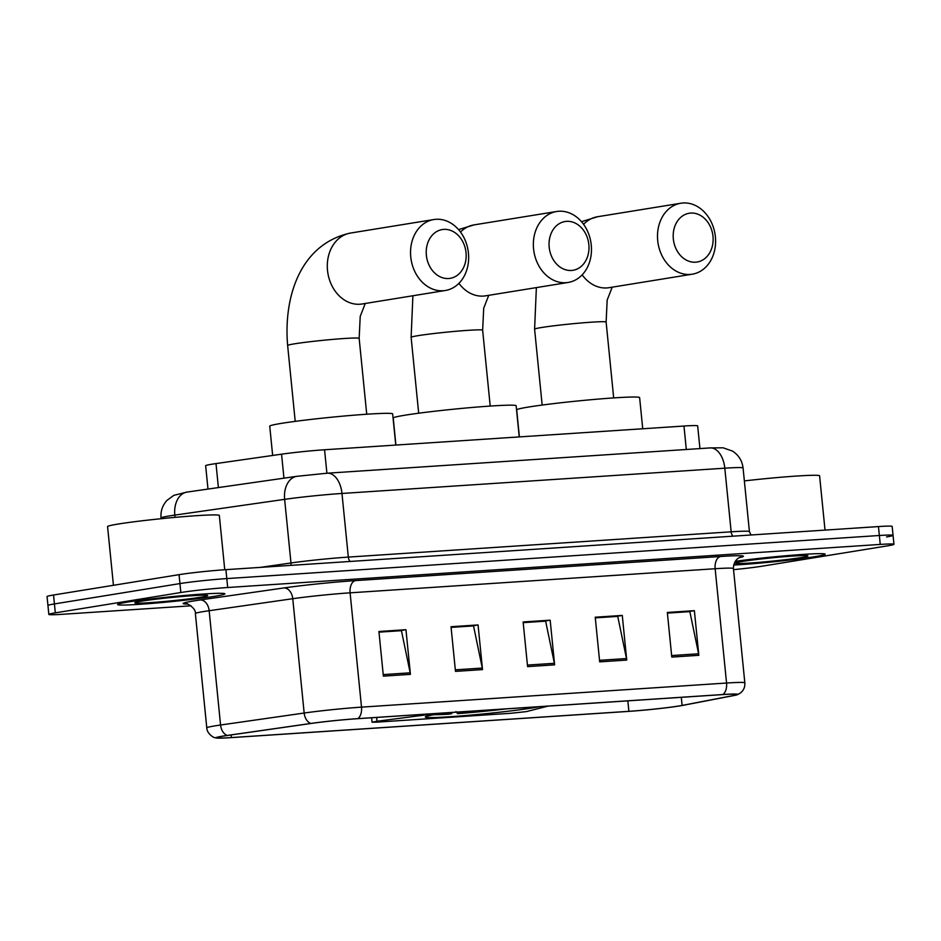 <?xml version="1.0" encoding="UTF-8"?>
<svg xmlns="http://www.w3.org/2000/svg" width="941" height="941" viewBox="0 0 941 941"><rect width="100%" height="100%" fill="white"/><g stroke="black" fill="none" stroke-linecap="round" stroke-linejoin="round"><path stroke-width="1.41" d="M437.106 713.443L377.023 721.265L372.06 722.194L376.623 722.147L510.528 713.302L526.148 711.643L548.085 706.115M446.105 712.855A59.518 2.705 174.3 0 0 436.765 714.243A59.518 2.705 174.3 0 0 425.308 716.995A59.518 2.705 174.3 0 0 466.242 715.489A59.518 2.705 174.3 0 0 532.312 707.938A59.518 2.705 174.3 0 0 539.087 706.715M207.985 489.073L205.656 465.736A33.688 1.529 -5.7 0 1 215.995 463.584L281.559 454.185A33.688 1.529 -5.7 0 1 324.563 449.763L683.966 426.038A33.688 1.529 -5.7 0 1 697.669 425.908L699.939 448.586M886.575 536.923A33.688 1.529 174.3 0 0 893.056 535.37L892.162 526.431A33.688 1.529 174.3 0 0 878.459 526.572L225.911 569.658A33.688 1.529 174.3 0 0 179.061 574.657L53.531 595.006A33.688 1.529 174.3 0 0 47.05 596.559L47.944 605.486A33.688 1.529 174.3 0 1 54.425 603.934A33.688 1.529 174.3 0 0 47.944 605.486L48.838 614.426A33.688 1.529 174.3 0 0 62.541 614.285L190.999 605.804M893.056 535.37A33.688 1.529 174.3 0 0 879.353 535.5L226.805 578.586A33.688 1.529 174.3 0 0 179.943 583.585L54.425 603.934L179.943 583.585A33.688 1.529 174.3 0 1 226.805 578.586L879.353 535.5A33.688 1.529 174.3 0 1 893.056 535.37L893.95 544.298A33.688 1.529 174.3 0 0 880.247 544.427L227.698 587.513A33.688 1.529 174.3 0 0 180.837 592.512L55.319 612.862A33.688 1.529 174.3 0 0 48.838 614.426M814.788 556.684A53.908 2.447 174.3 0 0 825.163 554.19A53.908 2.447 174.3 0 0 792.957 555.155A53.908 2.447 174.3 0 0 735.192 561.354A53.908 2.447 174.3 0 1 792.957 555.155A53.908 2.447 174.3 0 1 825.163 554.19A53.908 2.447 174.3 0 1 814.788 556.684A53.908 2.447 174.3 0 1 733.627 565.059A53.908 2.447 174.3 0 0 814.788 556.684M214.524 596.323A53.908 2.447 174.3 0 0 224.899 593.818A53.908 2.447 174.3 0 0 187.824 595.194A53.908 2.447 174.3 0 0 127.988 602.028A53.908 2.447 174.3 0 0 117.613 604.534A53.908 2.447 174.3 0 0 154.689 603.169A53.908 2.447 174.3 0 0 214.524 596.323A53.908 2.447 174.3 0 0 224.899 593.818A53.908 2.447 174.3 0 0 187.824 595.194A53.908 2.447 174.3 0 0 127.988 602.028A53.908 2.447 174.3 0 0 117.613 604.534A53.908 2.447 174.3 0 0 154.689 603.169A53.908 2.447 174.3 0 0 214.524 596.323M678.873 705.985A35.934 1.635 -5.7 0 1 628.894 711.325L231.415 737.568A35.934 1.635 -5.7 0 1 216.795 737.709A35.934 1.635 -5.7 0 1 227.816 735.415L311.412 723.417A35.934 1.635 -5.7 0 1 357.286 718.712L722.347 694.611A35.934 1.635 -5.7 0 1 736.968 694.47A35.934 1.635 -5.7 0 1 733.286 695.564L682.107 705.421A35.934 1.635 -5.7 0 1 678.873 705.985M679.59 705.938A36.84 1.67 174.3 0 0 682.907 705.362L734.086 695.505A36.84 1.67 174.3 0 0 737.438 694.681A36.84 1.67 174.3 0 0 722.876 694.529L357.815 718.63A36.84 1.67 174.3 0 0 310.801 723.453L227.204 735.45A36.84 1.67 174.3 0 0 216.371 738.015A36.84 1.67 174.3 0 0 230.886 737.65L628.365 711.408A36.84 1.67 174.3 0 0 679.59 705.938M733.533 569.658A33.688 1.529 174.3 0 0 761.939 566.211L887.469 545.862A33.688 1.529 174.3 0 0 893.95 544.298M383.375 676.144L378.917 631.493L405.959 629.705L410.417 674.356L383.375 676.144M599.688 661.864L595.23 617.214L622.272 615.426L626.73 660.076L599.688 661.864M671.792 657.1L667.334 612.45L694.376 610.662L698.834 655.312L671.792 657.1M455.479 671.38L451.021 626.73L478.063 624.942L482.521 669.592L455.479 671.38M527.583 666.628L523.125 621.966L550.167 620.178L554.625 664.84L527.583 666.628M378.964 631.999L400.69 630.717M595.277 617.708L617.002 616.437M667.381 612.956L689.106 611.674M451.068 627.235L472.794 625.953M523.172 622.472L544.898 621.201M550.167 620.178L544.886 621.036M523.196 622.636L545.639 621.154L554.39 663.299A8.987 5.34 86.2 0 1 554.625 664.84M478.063 624.942L472.77 625.8M451.092 627.388L473.535 625.906L482.286 668.063A8.987 5.34 86.2 0 1 482.521 669.592M694.376 610.662L689.094 611.521M667.404 613.109L689.847 611.626L698.598 653.783A8.987 5.34 86.2 0 1 698.834 655.312M622.272 615.426L616.99 616.284M595.3 617.872L617.743 616.39L626.494 658.535A8.987 5.34 86.2 0 1 626.73 660.076M405.959 629.705L400.666 630.564M378.988 632.152L401.431 630.67L410.182 672.815A8.987 5.34 86.2 0 1 410.417 674.356M800.909 557.601A36.617 1.659 174.3 0 0 807.907 555.837A36.617 1.659 174.3 0 0 781.995 556.907A36.617 1.659 174.3 0 0 742.143 561.483A36.617 1.659 174.3 0 0 735.133 563.106A36.617 1.659 174.3 0 0 759.493 562.318A36.617 1.659 174.3 0 0 800.909 557.601M825.022 530.101L819.599 475.828A56.154 2.552 174.3 0 0 744.366 480.922M566.564 221.347A24.701 19.843 80.8 0 0 549.191 247.212A24.701 19.843 80.8 0 0 571.469 270.467A24.701 19.843 80.8 0 0 588.843 244.589A24.701 19.843 80.8 0 0 566.564 221.347M565.976 282.7A35.934 28.853 -99.2 0 1 533.723 250.235A35.934 28.853 -99.2 0 1 556.66 211.502A35.934 28.853 -99.2 0 1 558.848 211.255A35.934 28.853 -99.2 0 1 591.101 243.707A35.934 28.853 -99.2 0 1 568.164 282.453A35.934 28.853 -99.2 0 1 565.976 282.7M519.244 436.918L516.139 405.771A61.765 2.799 174.3 0 0 473.664 407.335A61.765 2.799 174.3 0 0 405.1 415.181A61.765 2.799 174.3 0 0 393.22 418.039L395.914 445.058M434.236 714.666A53.461 2.423 174.3 0 0 448.539 714.219L451.598 713.725L452.174 712.455M437.953 714.054A48.285 2.188 174.3 0 0 451.598 713.725M455.997 711.608L457.549 713.631A53.461 2.423 174.3 0 0 506.434 708.867M457.549 713.631L460.608 713.137A48.285 2.188 174.3 0 0 501.6 709.185M461.184 711.855L460.608 713.137M690.706 213.078A24.701 19.843 80.8 0 0 673.333 238.955A24.701 19.843 80.8 0 0 695.611 262.198A24.701 19.843 80.8 0 0 712.984 236.332A24.701 19.843 80.8 0 0 690.706 213.078M690.118 274.431A35.934 28.853 -99.2 0 1 657.865 241.978A35.934 28.853 -99.2 0 1 680.802 203.244A35.934 28.853 -99.2 0 1 682.99 202.985A35.934 28.853 -99.2 0 1 715.231 235.45A35.934 28.853 -99.2 0 1 692.305 274.184A35.934 28.853 -99.2 0 1 690.118 274.431M642.727 428.767L639.621 397.62A61.765 2.799 174.3 0 0 597.135 399.184A61.765 2.799 174.3 0 0 528.583 407.03A61.765 2.799 174.3 0 0 516.691 409.888L519.397 436.906M443.752 229.392A24.701 19.843 80.8 0 0 426.367 255.258A24.701 19.843 80.8 0 0 448.645 278.512A24.701 19.843 80.8 0 0 466.03 252.635A24.701 19.843 80.8 0 0 443.752 229.392M443.152 290.745A35.934 28.853 -99.2 0 1 410.911 258.281A35.934 28.853 -99.2 0 1 433.836 219.547A35.934 28.853 -99.2 0 1 436.024 219.3A35.934 28.853 -99.2 0 1 468.277 251.753A35.934 28.853 -99.2 0 1 445.34 290.498A35.934 28.853 -99.2 0 1 443.152 290.745M395.773 445.069L392.656 413.922A61.765 2.799 174.3 0 0 350.181 415.499A61.765 2.799 174.3 0 0 281.63 423.332A61.765 2.799 174.3 0 0 269.738 426.202L272.655 455.456M224.746 569.728L219.335 515.456A56.154 2.552 174.3 0 0 180.719 516.88A56.154 2.552 174.3 0 0 118.39 524.008A56.154 2.552 174.3 0 0 107.58 526.607L113.438 585.29M200.633 597.241A36.617 1.659 174.3 0 0 207.643 595.465A36.617 1.659 174.3 0 0 181.719 596.535A36.617 1.659 174.3 0 0 141.868 601.111A36.617 1.659 174.3 0 0 134.857 602.734A36.617 1.659 174.3 0 0 159.217 601.946A36.617 1.659 174.3 0 0 200.633 597.241M686.307 449.492L683.966 426.038M326.903 473.217L324.563 449.763M283.959 478.169L281.559 454.185M218.394 487.579L215.995 463.584M377.023 721.265L376.635 717.442M260.292 567.388L290.981 562.977L284.629 499.353A22.466 15.444 -98.2 0 1 296.897 476.311L327.28 473.194L710.114 447.916L723.111 447.81L732.51 451.092C738.65 455.091 742.178 460.725 743.072 468.006A44.921 2.035 174.3 0 0 724.805 468.183L341.971 493.46A44.921 2.035 174.3 0 0 284.629 499.353L174.814 515.103A44.921 2.035 174.3 0 0 169.674 515.891A44.921 2.035 174.3 0 0 161.029 517.962L161.099 518.714M175.038 517.374L174.814 515.103A22.466 15.444 -98.2 0 1 187.083 492.072L296.897 476.311M878.459 526.572L880.247 544.427M53.531 595.006L55.319 612.862M179.061 574.657L180.837 592.512M225.911 569.658L227.698 587.513M710.114 447.916A22.466 13.35 86.2 0 1 724.805 468.183L731.157 531.818A44.921 2.035 -5.7 0 1 749.424 531.641L751.012 534.982M327.28 473.194A22.466 13.35 86.2 0 1 341.971 493.46L348.323 557.096L731.157 531.818A5.611 3.341 -93.8 0 0 733.027 536.17M290.851 565.365A5.611 3.858 81.8 0 0 290.981 562.977A44.921 2.035 -5.7 0 1 348.323 557.096A5.611 3.341 -93.8 0 0 350.205 561.448M628.894 711.325L627.847 700.857M187.412 604.063A56.154 2.552 -5.7 0 1 193.893 600.923A56.154 2.552 -5.7 0 1 200.315 599.946L283.911 587.949A56.154 2.552 -5.7 0 1 355.592 580.597L720.641 556.496A56.154 2.552 -5.7 0 1 739.355 557.66M227.204 735.45A11.233 7.728 -98.2 0 1 220.57 725.017L209.161 610.709A44.921 2.035 174.3 0 0 204.021 611.485A44.921 2.035 174.3 0 0 195.375 613.567C196.446 608.027 185.189 602.252 186.718 603.922M357.815 718.63A11.233 6.669 -93.8 0 0 361.509 707.138L726.558 683.037A11.233 6.669 86.2 0 1 722.876 694.529M310.801 723.453A11.233 7.728 -98.2 0 1 304.166 713.031A44.921 2.035 -5.7 0 1 361.509 707.138L350.099 592.83A44.921 2.035 174.3 0 0 292.757 598.711L209.161 610.709A11.233 7.728 81.8 0 0 200.315 599.946M720.641 556.496A11.233 6.669 86.2 0 0 715.148 568.729L726.558 683.037A44.921 2.035 -5.7 0 1 744.837 682.86L733.427 568.552A44.921 2.035 174.3 0 0 715.148 568.729L350.099 592.83A11.233 6.669 86.2 0 1 355.592 580.597M216.371 738.015L214.348 737.473C215.407 738.403 207.008 734.533 206.785 727.887A44.921 2.035 -5.7 0 1 220.57 725.017L304.166 713.031L292.757 598.711A11.233 7.728 81.8 0 0 283.911 587.949M231.415 737.568L231.157 734.945M682.107 705.421L681.296 697.328M733.286 695.564L733.133 694.117M527.43 665.075L554.39 663.299M599.535 660.323L626.494 658.535M671.639 655.559L698.598 653.783M455.326 669.839L482.286 668.063M383.222 674.603L410.182 672.815M458.914 283.335A35.934 28.853 80.8 0 0 483.392 296.086A35.934 28.853 80.8 0 0 485.58 295.839L568.164 282.453M418.686 413.217L411.123 337.337A35.934 1.635 -5.7 0 1 418.039 335.666A35.934 1.635 -5.7 0 1 468.018 330.338A35.934 1.635 -5.7 0 1 482.639 330.197L483.709 308.213L488.732 295.321M458.549 229.604L474.076 224.887A35.934 28.853 80.8 0 0 460.514 232.039M582.15 274.854A35.934 28.853 80.8 0 0 606.874 287.934A35.934 28.853 80.8 0 0 609.062 287.687L692.305 274.184M542.169 405.053L534.594 329.185A35.934 1.635 -5.7 0 1 541.51 327.515A35.934 1.635 -5.7 0 1 591.501 322.187A35.934 1.635 -5.7 0 1 606.122 322.045L607.18 300.061L612.203 287.17M581.491 221.7L597.559 216.736A35.934 28.853 80.8 0 0 583.573 224.323M295.215 421.368L287.64 345.488C283.335 296.18 300.791 243.672 350.605 233.039A35.934 28.853 80.8 0 0 327.668 271.773A35.934 28.853 80.8 0 0 359.921 304.237A35.934 28.853 80.8 0 0 362.097 303.99L445.34 290.498M287.64 345.488A35.934 1.635 -5.7 0 1 294.557 343.818A35.934 1.635 -5.7 0 1 344.535 338.489A35.934 1.635 -5.7 0 1 359.156 338.348L360.227 316.364L365.249 303.473M372.06 722.194L371.613 717.771M161.029 517.962C160.488 511.245 162.464 505.376 166.98 500.365L173.779 495.366L187.083 492.072M743.072 468.006L749.424 531.641M737.438 694.681L740.344 693.07C743.613 690.447 745.119 687.048 744.837 682.86M206.785 727.887L195.375 613.567M733.427 568.552C733.427 558.719 741.731 556.519 740.014 557.39M474.076 224.887L556.66 211.502M411.123 337.337L412.899 295.756M490.214 406.077L482.639 330.197M597.559 216.736L680.802 203.244M534.594 329.185L536.37 287.605M613.685 397.925L606.122 322.045M350.605 233.039L433.836 219.547M366.731 414.228L359.156 338.348"/></g></svg>
